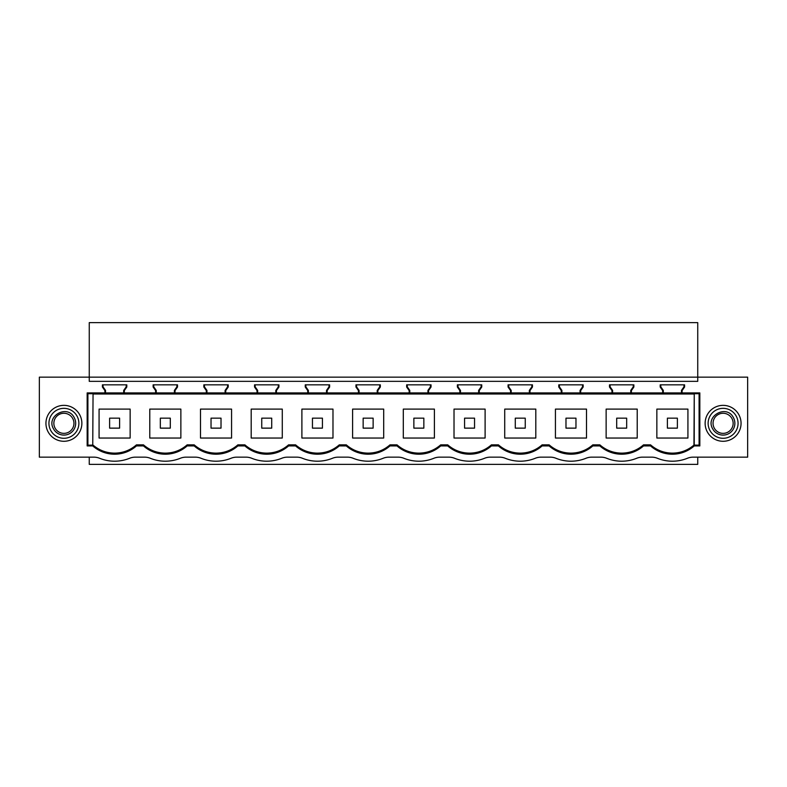 <?xml version="1.0" encoding="UTF-8"?>
<svg xmlns="http://www.w3.org/2000/svg" width="787" height="787" viewBox="0 0 787 787"><rect width="100%" height="100%" fill="white"/><g stroke="black" fill="none" stroke-linecap="round" stroke-linejoin="round"><path stroke-width="1.18" d="M697.744 457.158L697.744 464.369L89.256 464.369L89.256 457.158M672.383 454.207C680.676 454.109 687.966 451.354 694.232 445.924A32.936 32.936 0 0 1 650.544 445.924L650.544 444.852C656.811 450.282 664.1 453.037 672.383 453.135C680.539 453.046 687.73 450.371 693.947 445.098L694.252 393.697L694.232 445.924L699.84 445.924L699.84 392.92L87.16 392.92L87.16 445.924L92.768 445.924L92.768 445.137L87.908 445.147L87.524 445.924M135.285 457.158L144.641 457.158A14.973 14.973 0 0 1 150.278 458.26A39.93 39.93 0 0 0 180.361 458.26A14.973 14.973 0 0 1 185.998 457.158L195.353 457.158A14.973 14.973 0 0 1 200.99 458.26A39.93 39.93 0 0 0 231.063 458.26A14.973 14.973 0 0 1 236.7 457.158L246.056 457.158A14.973 14.973 0 0 1 251.692 458.26A39.93 39.93 0 0 0 281.766 458.26A14.973 14.973 0 0 1 287.412 457.158L296.758 457.158A14.973 14.973 0 0 1 302.405 458.26A39.93 39.93 0 0 0 332.478 458.26A14.973 14.973 0 0 1 338.115 457.158L347.47 457.158A14.973 14.973 0 0 1 353.107 458.26A39.93 39.93 0 0 0 383.18 458.26A14.973 14.973 0 0 1 388.827 457.158L398.173 457.158A14.973 14.973 0 0 1 403.82 458.26A39.93 39.93 0 0 0 433.893 458.26A14.973 14.973 0 0 1 439.53 457.158L448.885 457.158A14.973 14.973 0 0 1 454.522 458.26A39.93 39.93 0 0 0 484.595 458.26A14.973 14.973 0 0 1 490.242 457.158L499.588 457.158A14.973 14.973 0 0 1 505.234 458.26A39.93 39.93 0 0 0 535.308 458.26A14.973 14.973 0 0 1 540.944 457.158L550.3 457.158A14.973 14.973 0 0 1 555.937 458.26A39.93 39.93 0 0 0 586.01 458.26A14.973 14.973 0 0 1 591.647 457.158L601.002 457.158A14.973 14.973 0 0 1 606.639 458.26A39.93 39.93 0 0 0 636.722 458.26A14.973 14.973 0 0 1 642.359 457.158L651.715 457.158A14.973 14.973 0 0 1 657.352 458.26A39.93 39.93 0 0 0 687.425 458.26A14.973 14.973 0 0 1 693.062 457.158L747.65 457.158L747.65 377.15L697.744 377.15L697.744 322.631L89.256 322.631L89.256 377.15L39.35 377.15L39.35 457.158L93.938 457.158A14.973 14.973 0 0 1 99.575 458.26A39.93 39.93 0 0 0 129.648 458.26A14.973 14.973 0 0 1 135.285 457.158M697.744 381.341L697.744 377.15L89.256 377.15L89.256 381.341L697.744 381.341M81.868 423.317A17.963 17.963 0 0 1 63.904 441.281A17.963 17.963 0 0 1 45.941 423.317A17.963 17.963 0 0 1 63.904 405.354A17.963 17.963 0 0 1 81.868 423.317M684.582 387.027L683.962 386.83L681.473 390.401L681.473 392.92L681.473 390.401L682.083 390.588L684.582 387.027L684.582 384.833L660.195 384.833L660.195 387.027L662.693 390.588L662.693 392.92M682.083 390.588L682.083 392.92M643.53 445.924A32.936 32.936 0 0 1 599.842 445.924L599.842 444.852C606.108 450.282 613.388 453.037 621.681 453.135C629.974 453.046 637.254 450.282 643.52 444.852L643.53 445.924L650.544 445.924M592.818 445.924A32.936 32.936 0 0 1 549.129 445.924L549.129 444.852C555.406 450.282 562.685 453.037 570.978 453.135C579.262 453.046 586.541 450.282 592.818 444.852L592.818 445.924L599.842 445.924M542.115 445.924A32.936 32.936 0 0 1 498.427 445.924L498.427 444.852C504.693 450.282 511.973 453.037 520.266 453.135C528.559 453.046 535.839 450.282 542.115 444.852L542.115 445.924L549.129 445.924M491.403 445.924A32.936 32.936 0 0 1 447.714 445.924L447.714 444.852C453.991 450.282 461.271 453.037 469.564 453.135C477.847 453.046 485.136 450.282 491.403 444.852L491.403 445.924L498.427 445.924M440.7 445.924A32.936 32.936 0 0 1 397.012 445.924L397.012 444.852C403.278 450.282 410.558 453.037 418.851 453.135C427.144 453.046 434.424 450.282 440.7 444.852L440.7 445.924L447.714 445.924M389.988 445.924A32.936 32.936 0 0 1 346.3 445.924L346.3 444.852C352.576 450.282 359.856 453.037 368.149 453.135C376.442 453.046 383.722 450.282 389.988 444.852L389.988 445.924L397.012 445.924M339.286 445.924A32.936 32.936 0 0 1 295.597 445.924L295.597 444.852C301.864 450.282 309.143 453.037 317.436 453.135C325.729 453.046 333.009 450.282 339.286 444.852L339.286 445.924L346.3 445.924M288.573 445.924A32.936 32.936 0 0 1 244.885 445.924L244.885 444.852C251.161 450.282 258.441 453.037 266.734 453.135C275.027 453.046 282.307 450.282 288.573 444.852L288.573 445.924L295.597 445.924M237.871 445.924A32.936 32.936 0 0 1 194.182 445.924L194.182 444.852C200.449 450.282 207.738 453.037 216.022 453.135C224.315 453.046 231.594 450.282 237.871 444.852L237.871 445.924L244.885 445.924M194.182 444.852L187.158 444.852L187.158 445.924L194.182 445.924M187.158 445.924A32.936 32.936 0 0 1 143.47 445.924L143.47 444.852L136.456 444.852L136.456 445.924L143.47 445.924M136.456 445.924A32.936 32.936 0 0 1 92.768 445.924M123.697 392.92L123.697 390.401L124.307 390.588L126.805 387.027L126.805 384.833L102.418 384.833L102.418 387.027L104.917 390.588L104.917 392.92M124.307 390.588L124.307 392.92M177.508 387.027L176.898 386.83L174.399 390.401L174.399 392.92L174.399 390.401L175.009 390.588L177.508 387.027L177.508 384.833L153.131 384.833L153.131 387.027L155.619 390.588L155.619 392.92M175.009 390.588L175.009 392.92M228.22 387.027L227.6 386.83L225.112 390.401L225.112 392.92L225.112 390.401L225.721 390.588L228.22 387.027L228.22 384.833L203.833 384.833L203.833 387.027L206.332 390.588L206.332 392.92M225.721 390.588L225.721 392.92M278.923 387.027L278.313 386.83L275.814 390.401L275.814 392.92L275.814 390.401L276.424 390.588L278.923 387.027L278.923 384.833L254.545 384.833L254.545 387.027L257.034 390.588L257.034 392.92M276.424 390.588L276.424 392.92M329.625 387.027L329.015 386.83L326.526 390.401L326.526 392.92L326.526 390.401L327.136 390.588L329.625 387.027L329.625 384.833L305.248 384.833L305.248 387.027L307.747 390.588L307.747 392.92M327.136 390.588L327.136 392.92M380.337 387.027L379.728 386.83L377.229 390.401L377.229 392.92L377.229 390.401L377.839 390.588L380.337 387.027L380.337 384.833L355.96 384.833L355.96 387.027L358.449 390.588L358.449 392.92M377.839 390.588L377.839 392.92M431.04 387.027L430.43 386.83L427.941 390.401L427.941 392.92L427.941 390.401L428.551 390.588L431.04 387.027L431.04 384.833L406.663 384.833L406.663 387.027L409.161 390.588L409.161 392.92M428.551 390.588L428.551 392.92M481.752 387.027L481.142 386.83L478.644 390.401L478.644 392.92L478.644 390.401L479.253 390.588L481.752 387.027L481.752 384.833L457.375 384.833L457.375 387.027L459.864 390.588L459.864 392.92M479.253 390.588L479.253 392.92M532.455 387.027L531.845 386.83L529.346 390.401L529.346 392.92L529.346 390.401L529.966 390.588L532.455 387.027L532.455 384.833L508.077 384.833L508.077 387.027L510.576 390.588L510.576 392.92M529.966 390.588L529.966 392.92M583.167 387.027L582.557 386.83L580.058 390.401L580.058 392.92L580.058 390.401L580.668 390.588L583.167 387.027L583.167 384.833L558.78 384.833L558.78 387.027L561.279 390.588L561.279 392.92M580.668 390.588L580.668 392.92M633.869 387.027L633.26 386.83L630.761 390.401L630.761 392.92L630.761 390.401L631.381 390.588L633.869 387.027L633.869 384.833L609.492 384.833L609.492 387.027L611.991 390.588L611.991 392.92M631.381 390.588L631.381 392.92M741.059 423.317A17.963 17.963 0 0 1 723.096 441.281A17.963 17.963 0 0 1 705.132 423.317A17.963 17.963 0 0 1 723.096 405.354A17.963 17.963 0 0 1 741.059 423.317M143.47 444.852C149.746 450.282 157.026 453.037 165.319 453.135C173.612 453.046 180.892 450.282 187.158 444.852M244.885 444.852L237.871 444.852M295.597 444.852L288.573 444.852M346.3 444.852L339.286 444.852M397.012 444.852L389.988 444.852M447.714 444.852L440.7 444.852M498.427 444.852L491.403 444.852M549.129 444.852L542.115 444.852M599.842 444.852L592.818 444.852M650.544 444.852L643.52 444.852M93.053 393.992L92.748 445.147L93.053 393.992L693.947 393.992M93.053 445.098C99.27 450.371 106.461 453.046 114.617 453.135C122.9 453.046 130.189 450.282 136.456 444.852M694.252 393.697L699.092 393.697L699.476 392.92M92.748 393.697L87.908 393.697L87.524 392.92M153.131 387.027L153.74 386.83L153.74 384.833L153.74 386.83L156.239 390.401L155.619 390.588M153.74 386.83L156.239 390.401L156.239 392.92M176.898 386.83L176.898 384.833M149.776 409.102L180.862 409.102L180.862 438.044L149.776 438.044L149.776 409.102M203.833 387.027L204.443 386.83L204.443 384.833L204.443 386.83L206.942 390.401L206.332 390.588M204.443 386.83L206.942 390.401L206.942 392.92M227.6 386.83L227.6 384.833M200.488 409.102L231.565 409.102L231.565 438.044L200.488 438.044L200.488 409.102M254.545 387.027L255.155 386.83L255.155 384.833L255.155 386.83L257.654 390.401L257.034 390.588M255.155 386.83L257.654 390.401L257.654 392.92M278.313 386.83L278.313 384.833M251.191 409.102L282.277 409.102L282.277 438.044L251.191 438.044L251.191 409.102M305.248 387.027L305.858 386.83L305.858 384.833L305.858 386.83L308.356 390.401L307.747 390.588M305.858 386.83L308.356 390.401L308.356 392.92M329.015 386.83L329.015 384.833M301.893 409.102L332.98 409.102L332.98 438.044L301.893 438.044L301.893 409.102M355.96 387.027L356.57 386.83L356.57 384.833L356.57 386.83L359.059 390.401L358.449 390.588M356.57 386.83L359.059 390.401L359.059 392.92M379.728 386.83L379.728 384.833M352.606 409.102L383.692 409.102L383.692 438.044L352.606 438.044L352.606 409.102M406.663 387.027L407.272 386.83L407.272 384.833L407.272 386.83L409.771 390.401L409.161 390.588M407.272 386.83L409.771 390.401L409.771 392.92M430.43 386.83L430.43 384.833M403.308 409.102L434.394 409.102L434.394 438.044L403.308 438.044L403.308 409.102M457.375 387.027L457.985 386.83L457.985 384.833L457.985 386.83L460.474 390.401L459.864 390.588M457.985 386.83L460.474 390.401L460.474 392.92M481.142 386.83L481.142 384.833M454.02 409.102L485.107 409.102L485.107 438.044L454.02 438.044L454.02 409.102M508.077 387.027L508.687 386.83L508.687 384.833L508.687 386.83L511.186 390.401L510.576 390.588M508.687 386.83L511.186 390.401L511.186 392.92M531.845 386.83L531.845 384.833M504.723 409.102L535.809 409.102L535.809 438.044L504.723 438.044L504.723 409.102M558.78 387.027L559.4 386.83L559.4 384.833L559.4 386.83L561.888 390.401L561.279 390.588M559.4 386.83L561.888 390.401L561.888 392.92M582.557 386.83L582.557 384.833M555.435 409.102L586.512 409.102L586.512 438.044L555.435 438.044L555.435 409.102M609.492 387.027L610.102 386.83L610.102 384.833L610.102 386.83L612.601 390.401L611.991 390.588M610.102 386.83L612.601 390.401L612.601 392.92M633.26 386.83L633.26 384.833M606.138 409.102L637.224 409.102L637.224 438.044L606.138 438.044L606.138 409.102M693.947 445.098L699.092 445.147L699.476 445.924M699.092 393.697L699.092 445.147M683.962 386.83L683.962 384.833M660.195 387.027L660.805 386.83L660.805 384.833L660.805 386.83L663.303 390.401L662.693 390.588M660.805 386.83L663.303 390.401L663.303 392.92M687.927 438.044L687.927 409.102L656.85 409.102L656.85 438.044L687.927 438.044M708.123 423.317A14.973 14.973 180 0 0 723.096 438.29A14.973 14.973 180 0 0 738.068 423.317A14.973 14.973 0 0 0 723.096 408.345A14.973 14.973 0 0 0 708.123 423.317M87.908 393.697L87.908 445.147M102.418 387.027L103.038 386.83L103.038 384.833L103.038 386.83L105.527 390.401L104.917 390.588M103.038 386.83L105.527 390.401L105.527 392.92M126.805 387.027L126.195 386.83L126.195 384.833M123.697 390.401L126.195 386.83M130.15 438.044L99.073 438.044L99.073 409.102L130.15 409.102L130.15 438.044M78.877 423.317A14.973 14.973 0 0 1 63.904 438.29A14.973 14.973 0 0 1 48.932 423.317A14.973 14.973 0 0 1 63.904 408.345A14.973 14.973 0 0 1 78.877 423.317M119.604 428.138L119.604 418.153L109.619 418.153L109.619 428.138L119.604 428.138M170.307 428.138L170.307 418.153L160.332 418.153L160.332 428.138L170.307 428.138M221.019 428.138L221.019 418.153L211.034 418.153L211.034 428.138L221.019 428.138M271.722 428.138L271.722 418.153L261.746 418.153L261.746 428.138L271.722 428.138M322.434 428.138L322.434 418.153L312.449 418.153L312.449 428.138L322.434 428.138M373.136 428.138L373.136 418.153L363.151 418.153L363.151 428.138L373.136 428.138M423.849 428.138L423.849 418.153L413.864 418.153L413.864 428.138L423.849 428.138M474.551 428.138L474.551 418.153L464.566 418.153L464.566 428.138L474.551 428.138M525.254 428.138L525.254 418.153L515.278 418.153L515.278 428.138L525.254 428.138M575.966 428.138L575.966 418.153L565.981 418.153L565.981 428.138L575.966 428.138M626.668 428.138L626.668 418.153L616.693 418.153L616.693 428.138L626.668 428.138M677.381 428.138L677.381 418.153L667.396 418.153L667.396 428.138L677.381 428.138M712.756 428.964A11.775 11.775 0 0 0 728.742 433.647A11.775 11.775 0 0 0 733.425 417.671C726.785 403.987 704.837 415.979 712.756 428.964M714.281 428.138A10.044 10.044 172.8 0 0 727.916 432.132A10.044 10.044 172.8 0 0 731.91 418.497A10.044 10.044 -43.8 0 0 718.275 414.503A10.044 10.044 -43.8 0 0 714.281 428.138M53.575 428.964A11.775 11.775 0 0 0 69.551 433.647A11.775 11.775 0 0 0 74.244 417.671C67.593 403.987 45.646 415.979 53.575 428.964M55.09 428.138A10.044 10.044 172.8 0 0 68.725 432.132A10.044 10.044 172.8 0 0 72.719 418.497A10.044 10.044 -43.8 0 0 59.084 414.503A10.044 10.044 -43.8 0 0 55.09 428.138"/></g></svg>
